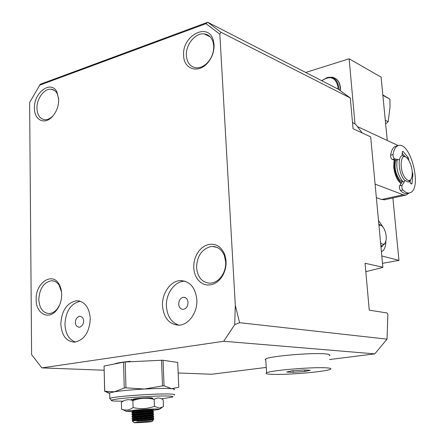 <?xml version="1.0" encoding="UTF-8"?>
<svg xmlns="http://www.w3.org/2000/svg" width="445" height="445" viewBox="0 0 445 445"><rect width="100%" height="100%" fill="white"/><g stroke="black" fill="none" stroke-linecap="round" stroke-linejoin="round"><path stroke-width="0.67" d="M225.676 261.832L224.286 255.38C221.782 249.651 217.861 246.68 212.532 246.463L210.046 246.73C201.379 249.667 196.885 256.654 196.579 267.679C197.636 277.352 202.091 282.531 209.94 283.209L211.92 283.009C216.526 282.013 220.225 279.015 223.006 274.02C224.986 270.21 225.876 266.149 225.676 261.832M208.677 244.461C215.797 243.348 221.076 246.547 224.525 254.067C227.006 260.948 226.533 267.868 223.095 274.838C219.991 280.406 215.875 283.738 210.752 284.839L207.114 285.006L203.626 284.144L200.461 282.308L197.775 279.599L195.694 276.15L194.315 272.145L193.709 267.773L193.892 263.251L194.865 258.795L196.568 254.629L198.926 250.947L201.824 247.932L205.128 245.729L208.677 244.461M214.073 44.812C214.268 51.275 212.265 57.144 208.06 62.4C198.854 74.048 183.774 69.503 183.64 55.558C181.799 35.661 208.51 21.571 213.344 40.462L214.073 44.812M186.366 55.592C187.017 62.778 190.243 66.845 196.05 67.79C200.478 68.052 204.572 66.032 208.338 61.733C212.109 57.016 213.906 51.754 213.734 45.946L213.077 42.041C211.514 37.224 208.56 34.51 204.227 33.898C195.433 32.585 185.526 44.739 186.366 55.592M58.718 99.663C58.601 106.522 56.343 112.318 51.937 117.041C44.277 125.134 34.204 119.844 34.432 108.241C33.675 92.51 51.158 79.633 56.96 92.037L58.718 99.663M58.69 98.84L57.21 93.689C55.725 90.952 53.65 89.462 50.986 89.211C44.205 88.41 36.629 98.762 36.941 108.241C37.302 115.133 39.939 118.949 44.85 119.694C47.548 119.805 50.168 118.62 52.705 116.145L53.356 115.455M61.683 294.345C61.671 300.258 60.069 305.398 56.877 309.753C49.05 320.706 35.817 313.825 36.162 299.485C35.444 283.309 51.748 271.706 58.801 283.776C60.626 286.68 61.588 290.207 61.683 294.345M61.538 291.992L59.163 285.278C57.16 282.269 54.629 280.762 51.57 280.745C43.86 282.197 39.599 288.41 38.793 299.385C39.383 308.24 42.815 312.957 49.1 313.541C52.187 313.386 54.969 311.739 57.438 308.607L59.752 304.658M196.835 299.702C197.702 312.429 188.591 325.156 178.768 325.178C169.161 324.438 163.738 317.991 162.492 305.832C161.746 293.116 170.869 280.45 180.859 280.584C190.137 281.351 195.461 287.726 196.835 299.702M185.025 281.195L184.742 281.195C174.774 281.056 165.673 293.661 166.43 306.31C167.248 316.334 171.42 322.619 178.951 325.173M90.274 318.715C89.423 332.37 84.172 340.186 74.515 342.155C66.233 341.465 61.671 335.408 60.82 323.971C61.727 310.337 67.045 302.594 76.785 300.731C84.817 301.426 89.317 307.423 90.274 318.715M80.239 301.237C70.838 303.49 65.743 311.189 64.948 324.333C65.46 333.767 68.958 339.68 75.439 342.072M188.04 302.472C187.851 306.499 186.205 308.797 183.101 309.364C180.52 309.158 179.051 307.417 178.701 304.135C178.896 300.108 180.548 297.816 183.663 297.26C186.216 297.466 187.679 299.207 188.04 302.472M387.033 339.146L239.577 322.686L235.956 324.188L235.099 324.094L223.713 341.265L41.897 367.898L31.606 354.693L29.626 102.484L40.289 84.261L207.732 22.25L338.161 89.111L350.31 97.989L353.057 128.733L370.674 136.865L382.861 267.234L365.061 263.262L369.244 310.154L387.139 312.985L387.873 314.376L387.033 339.146L374.785 353.881L329.506 359.532M235.099 324.094L234.693 324.589L235.31 305.32L219.841 34.198L205.979 23.663L39.494 85.234M41.897 367.898L104.113 370.223M178.167 372.988L211.653 374.239L266.243 367.425M239.577 322.686L235.31 305.32M223.713 341.265L374.785 353.881M205.979 23.663L207.732 22.25L220.898 32.224L350.31 97.989M219.841 34.198L220.898 32.224M382.767 267.467L365.812 271.667M83.504 321.04C83.777 323.637 82.481 325.734 79.611 327.336C76.685 326.764 75.311 325.139 75.489 322.464C75.216 319.866 76.523 317.769 79.399 316.178C82.303 316.751 83.671 318.37 83.504 321.04M400.978 183.702L398.108 180.498C395.783 176.743 394.331 172.276 393.742 167.097L394.075 159.833M376.359 197.647L381.593 199.516L385.131 199.666M375.091 184.124L403.131 194.771L381.593 199.516M398.203 145.571L358.169 126.92M409.267 192.991L405.768 195.133L403.131 194.771M339.958 84.967L340.392 87.298L340.264 90.652M354.988 123.86L349.147 58.812L306.305 72.262L306.344 72.802M349.147 58.812L381.087 77.102L387.267 140.475M392.879 197.964L398.965 260.375L382.5 263.345M398.965 260.375L381.804 255.953M378.829 224.102L381.482 225.654M378.962 225.52C380.525 224.703 382.127 225.598 383.768 228.218C385.865 232.14 386.622 236.217 386.038 240.456L385.37 242.542C384.141 244.694 382.544 244.794 380.581 242.853M384.691 243.888L382.355 245.835L380.831 245.529M401.546 182.823L399.582 181.198C395.021 174.635 393.458 167.565 394.893 159.994M402.258 181.721L399.699 179.958C395.327 173.417 394.059 166.825 395.894 160.189M410.952 179.324L408.249 182.122L404.438 180.08C398.575 173.967 397.201 155.761 402.536 155.667L405.768 157.074M403.971 182.272L402.007 180.642C397.452 174.062 395.889 166.981 397.313 159.405M405.762 178.673C398.42 170.769 400.483 149.626 407.592 158.643L408.415 159.738C411.542 165.056 412.743 170.635 412.031 176.481C410.902 180.954 408.816 181.688 405.762 178.673M378.495 220.503L383.162 227.295M385.926 240.973C385.759 246.992 384.252 250.546 381.404 251.636M381.015 246.091L381.771 246.764L382.622 245.79M399.221 159.783L394.721 158.882C393.564 158.17 393.002 156.735 393.046 154.565C393.819 149.798 395.394 146.85 397.78 145.732L398.876 145.415C410.746 142.623 421.971 187.395 410.724 192.479L409.144 193.008C407.175 193.23 405.089 192.218 402.881 189.965L401.93 188.007L401.846 185.754L405 180.676M398.058 145.621L395.366 146.338C392.974 147.456 391.389 150.404 390.61 155.166C390.565 157.33 391.122 158.765 392.284 159.477L397.062 160.306M402.402 155.689L402.124 153.653L402.614 151.406L403.176 151.484L408.315 157.697L408.972 160.634M402.575 181.232L399.404 186.305L399.488 188.552L400.439 190.51C402.653 192.757 404.75 193.77 406.724 193.542L407.475 193.375M410.385 180.531L410.051 182.467M402.074 153.063L404.722 156.245M409.617 181.471L410.179 182.756L411.469 184.069L412.02 183.468L412.899 174.307L412.248 171.937M352.49 122.425L355.928 124.617L362.13 132.899M382.828 94.935L389.892 99.107L390.059 106.872L388.157 121.724L385.648 123.888M388.157 121.724L385.298 120.295M389.892 99.107L382.861 95.297M337.944 89L338.022 86.864C335.708 77.291 330.296 75.244 321.785 80.717M338.439 89.317L338.545 86.886C337.538 79.711 333.733 76.601 327.136 77.564L321.685 80.667M339.858 90.352L340.052 87.209C339.557 81.747 337.01 78.42 332.409 77.241L328.215 77.352M340.069 90.507L340.275 87.326C339.969 83.004 338.189 79.944 334.94 78.153M329.2 355.666C330.763 354.815 329.378 354.209 325.039 353.853C311.389 352.546 269.286 356.217 265.709 358.987L265.153 359.582L265.776 360.088M271.789 374.34C286.469 375.079 325.684 371.753 330.279 369.333C331.853 368.594 330.468 368.093 326.124 367.831C312.457 366.869 270.198 370.446 266.588 372.832C265.092 373.622 266.822 374.123 271.789 374.34M304.87 371.447L293.183 372.309L286.675 372.02L291.948 370.835L303.874 369.951L310.287 370.268L304.87 371.447L304.764 369.995M293.077 370.752L293.183 372.309M174.045 389.748C175.035 389.292 174.373 388.947 172.059 388.702L171.62 388.663C166.119 388.257 157.041 388.379 144.386 389.036C131.614 389.764 121.624 390.688 114.415 391.8L109.659 392.907L109.676 393.569M133.216 399.193L135.475 399.093M147.885 398.347L152.418 398.008M174.268 395.149C175.263 394.726 174.601 394.409 172.287 394.198C162.041 393.018 112.841 396.339 109.804 398.42L110.41 399.165M123.132 401.173L114.365 401.067C111.767 400.906 110.827 400.628 111.55 400.227C113.675 398.336 160.795 395.11 170.68 396.178C172.983 396.378 173.567 396.684 172.426 397.101L161.524 398.82M149.909 398.564C154.137 397.925 152.924 397.697 146.277 397.886C136.387 398.275 128.466 399.543 136.715 399.393M178.584 387.317L171.62 388.663L164.044 385.854L162.514 385.871L161.524 360.25L125.178 362.007L125.957 387.845L124.266 388.001L114.415 391.8L104.703 391.233L108.808 393.18M125.957 387.845L144.386 389.036L162.514 385.871M124.266 388.001L123.499 362.18L104.069 366.057L104.703 391.233M104.642 391.355L104.069 366.057M178.773 387.183L177.716 362.441L163.042 360.266L164.044 385.854M123.499 362.18L125.178 362.007M161.524 360.25L163.042 360.266M152.145 421.465L153.286 420.18L152.474 420.141L136.927 421.148L143.913 419.78L153.831 419.034L149.281 419.324M132.343 421.014L143.913 419.78M134.779 422.75L134.062 422.617C134.93 422.249 148.346 421.326 151.439 421.415L152.062 421.56C150.977 421.932 138.006 422.822 134.779 422.75M133.127 399.938L131.536 399.343M133.233 399.226L136.826 399.365M153.052 399.104L153.036 398.609L150.004 398.575M132.337 412.916L131.948 412.543C133.022 411.708 149.075 410.296 152.713 410.223L148.441 410.624M132.399 415.113L132.015 414.751C133.094 413.939 149.153 412.521 152.791 412.432L148.519 412.804M136.548 413.132L134.017 413.066M135.664 412.398L137.043 412.409M153.542 412.448L153.514 411.72L152.763 411.697C149.259 411.781 133.889 413.121 132.148 413.95L132.004 414.284M137.205 417.505L132.949 417.371L132.087 416.965C133.166 416.175 149.231 414.751 152.874 414.634L148.597 414.979M136.904 415.319L134.195 415.263M132.972 414.456L137.11 414.595M153.62 414.645L153.592 413.911L152.846 413.9C149.336 414.011 133.934 415.357 132.21 416.164L132.07 416.487M137.277 419.691L133.022 419.574L132.154 419.173C133.233 418.406 149.314 416.987 152.952 416.848L148.669 417.165M136.226 416.776L137.182 416.776M153.697 416.837L153.675 416.108L152.924 416.114C149.409 416.242 133.978 417.594 132.271 418.378L132.143 418.695M133.255 418.862L137.255 418.968M148.669 417.137L148.814 418.617M153.781 419.04L153.753 418.306L153.008 418.322C149.481 418.472 134.023 419.83 132.337 420.597L132.226 420.909M134.134 400.15L132.588 400.461M152.685 409.489C149.186 409.556 133.845 410.891 132.082 411.736L131.931 412.087M138.328 398.403L143.212 398.32M145.076 398.253L151.506 397.83M148.096 397.802C140.403 398.303 135.152 398.987 132.337 399.849L132.454 400.194M132.838 411.158L133.862 411.308M148.458 411.141L152.741 410.841C155.038 410.479 134.245 412.026 132.755 413.049L132.766 413.31M148.474 411.519L152.713 411.224C155.327 410.863 135.274 412.315 132.916 413.361L134.028 413.511M148.535 413.322L152.819 413.032C155.088 412.704 134.312 414.262 132.827 415.257L132.833 415.513M133.005 415.563L134.206 415.713M148.613 415.502L152.902 415.23C155.144 414.929 134.379 416.498 132.894 417.471L134.396 417.916M148.691 417.688L152.985 417.427C155.199 417.154 134.451 418.739 132.966 419.68L134.59 420.119M148.769 419.874L153.069 419.629C154.537 419.502 143.702 420.219 136.927 421.148M135.358 398.72L139.513 398.776M148.825 398.436L152.234 398.114L146.705 398.281M137.683 399.159L132.532 400.133M132.082 411.736L132.855 411.152L132.794 411.525M135.547 411.781L137.021 411.814M132.148 413.95L132.916 413.361L132.894 413.733M135.814 413.978L137.093 414M148.552 413.7L152.791 413.422C155.411 413.082 135.313 414.556 132.983 415.574L132.994 415.942M136.098 416.17L137.166 416.186M148.624 415.88L152.869 415.613C155.494 415.302 135.358 416.793 133.044 417.788L133.094 418.15M136.398 418.367L137.232 418.372M148.702 418.066L152.952 417.816C155.578 417.521 135.397 419.034 133.111 420.008L133.205 420.364M148.78 420.252L153.03 420.013L147.518 420.43M136.609 422.605L149.598 421.56L136.609 422.605M142.461 422.377L142.489 421.888M137.277 419.746L137.232 418.255M137.205 417.516L137.16 416.031M137.132 415.291L137.088 413.805M137.049 412.582L137.016 411.58M148.435 410.479L148.491 411.959M148.513 412.699L148.569 414.178M148.591 414.918L148.647 416.398M148.747 419.362L148.786 420.341M137.811 419.68L137.766 418.189M137.739 417.449L137.694 415.964M137.666 415.224L137.616 413.739M137.577 412.509L137.544 411.514M143.245 409.845L143.257 410.162M143.284 410.902L143.335 412.387M143.357 413.127L143.407 414.612M143.435 415.352L143.468 416.325M143.507 417.577L143.557 419.068M143.585 419.83L143.613 420.642M132.566 411.58L125.957 411.269L135.725 410.034C145.66 409.261 153.124 408.933 158.12 409.044L159.154 409.439L153.458 410.245M151.712 410.418L148.446 410.696M150.833 409.578C146.238 409.489 133.222 410.485 133.077 410.907M154.421 406.296L154.17 399.349C157.152 397.374 160.161 397.546 163.198 399.86L163.46 406.674L159.36 408.132L154.421 406.296C147.79 408.777 141.009 409.267 134.09 407.765L133.111 407.553C129.634 410.029 126.119 410.685 122.57 409.506L121.568 409.15L121.368 402.269C125.078 399.549 128.922 398.981 132.888 400.572L133.111 407.553M154.17 399.349C147.022 397.58 139.925 397.986 132.888 400.572M382.021 246.63L381.543 246.719M393.046 154.565L390.61 155.166M402.319 151.695L403.176 151.484M394.721 158.882L392.284 159.477M402.881 189.965L400.439 190.51M402.046 185.265L399.604 185.815M410.796 183.746L412.02 183.468M412.27 174.451L412.899 174.307M407.003 158.014L408.315 157.697M224.286 255.38L224.525 254.067M223.006 274.02L223.095 274.838M208.338 61.733L208.06 62.4M52.705 116.145L51.937 117.041M57.438 308.607L56.877 309.753M213.077 42.041L213.344 40.462M57.21 93.689L56.96 92.037M59.163 285.278L58.801 283.776M184.742 281.195L180.859 280.584M79.638 301.065L76.785 300.731M50.986 89.211L54.368 90.391M212.532 246.463L217.071 247.42M204.227 33.898L210.157 36.829M51.57 280.745L53.873 281.051M184.786 297.416L183.663 297.26M405.768 195.133L384.308 199.85M380.887 246.113L382.355 245.835M409.144 193.008L406.724 193.542M265.709 358.987L266.588 372.832M130.135 361.273C118.737 362.514 116.195 363.253 114.387 363.999M111.55 400.227L109.676 398.486M109.659 392.907L109.804 398.42M109.392 393.069L105.204 391.355M134.062 422.617L132.193 420.875M153.436 409.528L153.458 410.257M131.926 411.809L131.948 412.543M131.993 414.017L132.015 414.751M132.065 416.225L132.087 416.965M132.132 418.439L132.154 419.173M153.831 419.034L153.069 419.629M132.065 419.234L132.877 419.741M153.748 416.837L152.985 417.427M131.993 417.026L132.805 417.532M153.664 414.64L152.902 415.23M131.926 414.818L132.738 415.324M153.581 412.443L152.819 413.032M131.853 412.615L132.666 413.116M153.497 410.251L152.741 410.841M131.425 399.438L132.237 399.938M132.337 399.849L132.349 400.227M132.688 410.846L132.699 411.224M152.696 410.846L152.713 411.224M132.755 413.049L132.766 413.433M152.774 413.038L152.791 413.422M132.827 415.257L132.838 415.641M152.858 415.235L152.869 415.613M132.894 417.471L132.905 417.855M152.935 417.432L152.952 417.816M132.966 419.68L132.977 420.069M153.013 419.629L153.03 420.013M152.212 398.119L152.852 398.509M152.663 411.23L153.392 411.681M152.735 413.427L153.481 413.883M132.983 415.574L132.21 416.164M152.807 415.619L153.57 416.086M133.044 417.788L132.271 418.378M152.885 417.816L153.659 418.294M133.111 420.008L132.337 420.597M159.46 409.239L162.008 407.553M125.957 411.269L122.57 409.506"/></g></svg>
